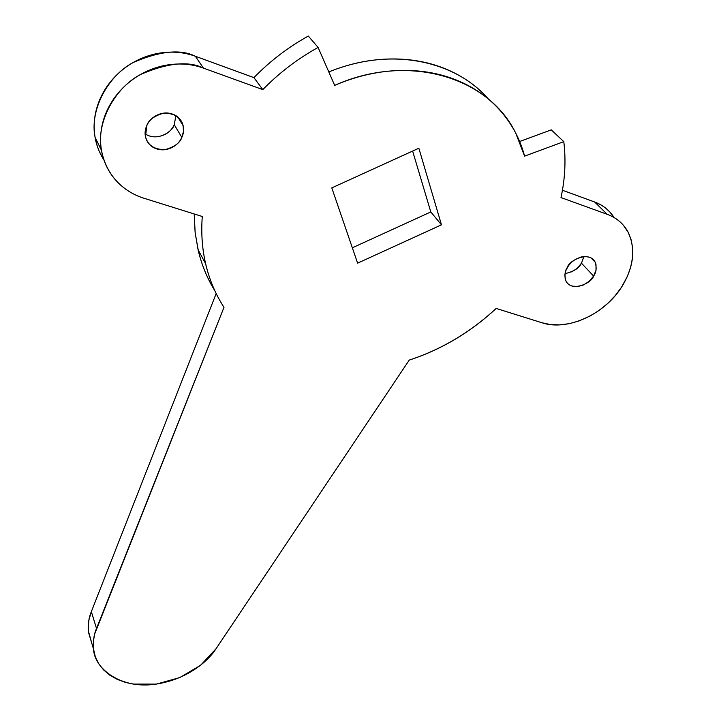 <?xml version="1.0" encoding="UTF-8"?>
<svg xmlns="http://www.w3.org/2000/svg" width="721" height="721" viewBox="0 0 721 721"><rect width="100%" height="100%" fill="white"/><g stroke="black" fill="none" stroke-linecap="round" stroke-linejoin="round"><path stroke-width="1.08" d="M565.048 273.62C573.718 271.646 579.188 268.158 581.459 263.183L593.608 276.053C592.121 282.722 571.6 292.888 565.931 280.848C564.327 275.35 564.831 270.817 567.454 267.248C568.896 260.623 589.219 250.286 595.122 262.129C596.844 267.797 596.339 272.439 593.608 276.053L581.459 263.183L583.911 256.568M145.164 133.899C158.025 142.262 173.013 130.843 174.257 124.706L181.836 137.396C180.115 142.785 174.599 146.85 165.271 149.598C154.339 149.725 147.742 145.39 145.498 136.62L146.805 125.598C148.454 120.254 153.87 116.135 163.072 113.269C173.923 112.9 180.601 117.045 183.116 125.706L183.485 131.411L181.836 137.396L174.257 124.706L175.888 115.702M103.923 159.963L99.48 151.789C95.902 143.803 94.136 135.278 94.163 126.193C94.208 117.108 96.109 108.177 99.858 99.408C103.635 90.63 108.997 82.735 115.946 75.714C122.912 68.693 130.907 63.142 139.946 59.05C148.986 54.976 158.323 52.705 167.948 52.218C177.573 51.75 186.703 53.093 195.337 56.247L253.927 77.634C270.014 61.096 288.139 47.244 308.3 36.05L318.096 47.433C297.602 58.798 279.171 72.857 262.805 89.611L203.439 68.116C194.688 64.944 185.423 63.61 175.663 64.097C165.884 64.611 156.403 66.945 147.219 71.082C138.035 75.245 129.897 80.878 122.804 87.989C115.739 95.118 110.268 103.121 106.42 111.998C102.589 120.885 100.643 129.915 100.57 139.108C100.516 148.283 102.292 156.899 105.897 164.956C109.52 172.995 114.639 179.899 121.254 185.648C127.869 191.38 135.467 195.589 144.038 198.266C129.383 193.823 107.276 180.556 101.472 150.319C95.884 123.273 114.224 88.35 140.469 74.515C167.578 62.853 188.569 60.717 203.439 68.116L195.337 56.247L253.927 77.634L262.805 89.611C279.171 72.857 297.602 58.798 318.096 47.433L334.67 85.375C408.041 52.471 488.811 76.886 515.857 133.448L524.6 156.133L563.795 141.649L551.259 129.861L519.625 141.514L551.259 129.861L563.795 141.649C566.021 160.062 565.093 178.7 561.001 197.581L607.253 214.326L594.618 201.988L601.152 205.034L605.757 208.171L609.804 211.938L614.067 217.508C609.515 210.316 603.035 205.143 594.618 201.988L562.434 190.245L594.618 201.988L607.253 214.326C616.716 217.868 623.701 223.861 628.189 232.315C635.769 248.646 633.849 266.455 622.421 285.759C605.352 314.122 567.806 331.417 541.949 322.756L550.592 324.594L559.802 324.874L569.446 323.639L579.098 320.917L590.256 315.933L599.268 310.309L607.668 303.487L615.13 295.754L621.475 287.255L627.279 276.63L630.659 267.284L632.497 257.839L632.705 248.754L631.236 240.075L628.153 232.234L623.485 225.358C619.222 220.392 613.805 216.715 607.253 214.326L561.001 197.581C565.093 178.7 566.021 160.062 563.795 141.649L524.6 156.133C519.967 138.847 511.73 123.525 499.878 110.178C487.973 96.83 473.147 86.655 455.402 79.652C437.602 72.686 418.216 69.649 397.226 70.55C376.218 71.514 355.363 76.453 334.67 85.375L318.096 47.433L308.3 36.05C288.139 47.244 270.014 61.096 253.927 77.634L262.805 89.611L203.439 68.116L195.337 56.247C180.656 48.902 159.981 50.966 133.313 62.43C107.492 76.047 89.503 110.52 95.073 137.287C96.74 146.075 99.687 153.609 103.905 159.918M331.795 187.893L418.856 148.229L441.468 224.826L357.607 263.156L331.795 187.893L418.856 148.229L441.468 224.826L430.807 211.947L441.468 224.826L357.607 263.156L331.795 187.893M352.335 247.799L430.807 211.947L412.628 151.068L430.807 211.947L352.335 247.799M496.165 308.435C470.425 332.291 441.45 349.514 409.24 360.094C425.111 354.948 440.414 348.009 455.14 339.267C469.867 330.515 483.539 320.241 496.165 308.435L541.949 322.756L496.165 308.435M91.973 643.853L88.313 630.74L88.178 628.063L88.917 619.934L91.342 611.651L216.174 293.564L91.342 611.651L96.506 628.478L223.988 307.326C215.489 294.231 209.36 279.676 205.602 263.643C202.15 248.673 201.042 232.955 202.277 216.489C200.988 233.559 202.222 249.808 205.981 265.247C209.766 280.658 215.768 294.691 223.988 307.326L94.658 634.047L93.433 640.915L93.523 648.999L95.271 656.624L98.642 663.626L103.527 669.863L109.745 675.126L117.226 679.371L125.625 682.445L133.286 684.085L156.466 684.103L179.88 677.542L200.582 665.285L215.949 648.855L409.24 360.094L215.949 648.855C207.855 661.644 185.603 680.768 152.627 684.553C119.109 688.24 94.163 667.871 93.532 649.044C92.91 641.339 93.901 634.48 96.506 628.478L91.342 611.651C88.782 617.618 87.818 624.44 88.449 632.11L91.964 643.817M194.192 213.957L195.103 232.216L198.077 249.763C201.583 264.643 207.152 278.27 214.786 290.644C207.423 278.739 201.979 265.643 198.455 251.35L195.184 233.018L194.192 213.957M144.038 198.266L202.277 216.489L144.038 198.266M488.45 99.083C458.051 63.863 402.03 49.398 346.945 65.647M487.955 98.534C476.139 85.294 461.449 75.191 443.911 68.225C426.309 61.294 407.158 58.248 386.456 59.086C367.088 59.933 347.864 64.214 328.794 71.929M581.459 263.183L577.242 268.302L571.672 271.916M174.257 124.706C172.103 129.41 168.606 132.862 163.766 135.061L163.757 135.061M593.608 276.053L589.318 281.226L583.659 284.885L577.557 286.625L571.924 286.021C568.319 284.822 566.075 282.407 565.183 278.748L564.867 274.764L565.805 270.636L568.545 265.598L571.762 262.002L575.709 259.19L581.081 256.991L585.344 256.487L589.345 257.199C592.95 258.451 595.167 260.921 595.997 264.607L596.015 270.231L593.608 276.053M181.836 137.396C179.637 142.154 176.086 145.651 171.174 147.886C166.254 150.112 161.387 150.437 156.565 148.85C151.752 147.255 148.373 144.2 146.444 139.676C144.533 135.133 144.651 130.447 146.805 125.598C148.977 120.749 152.564 117.19 157.566 114.918C162.567 112.665 167.497 112.368 172.355 114.026C177.195 115.702 180.538 118.821 182.386 123.39C184.206 127.959 184.026 132.628 181.836 137.396M93.523 649.044L88.449 632.11M205.602 263.634L198.077 249.754M101.445 150.274L95.073 137.287M183.116 125.706L177.952 117.217M595.122 262.129L591.175 258.019"/></g></svg>
